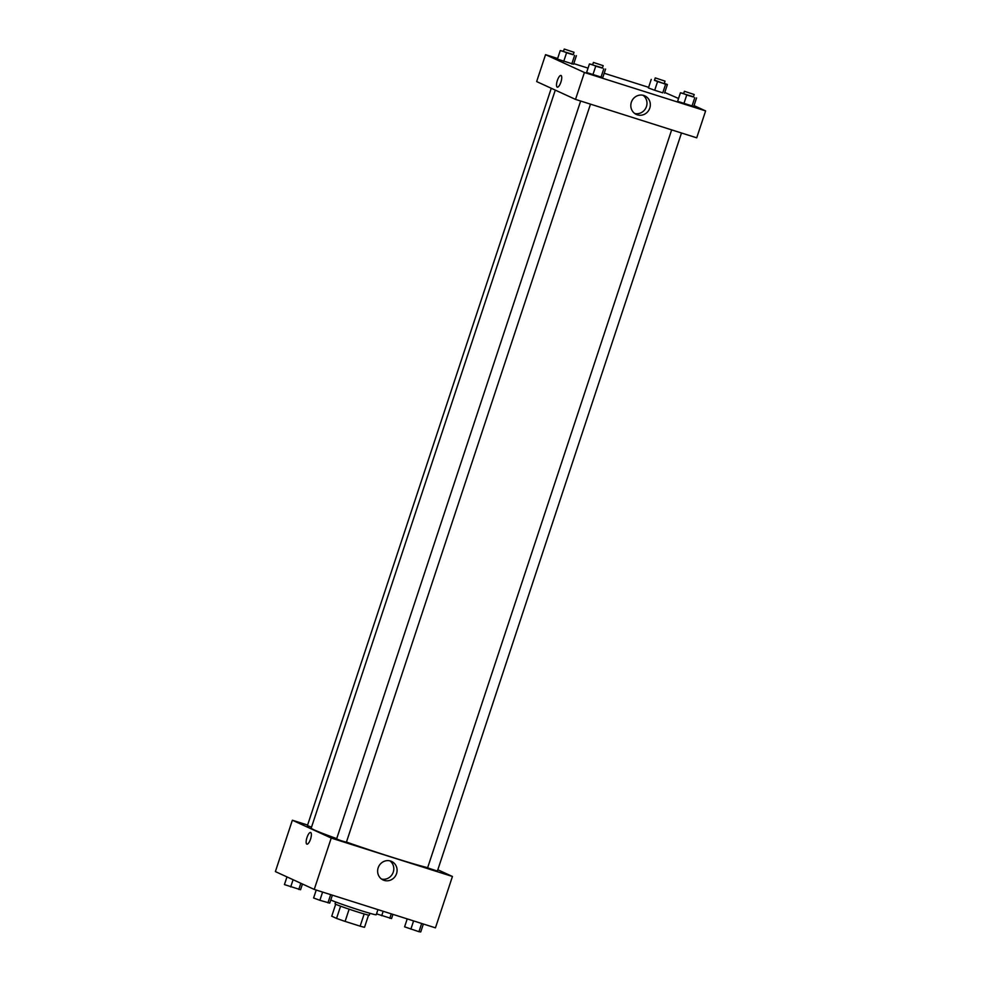 <?xml version="1.0" encoding="UTF-8"?>
<svg xmlns="http://www.w3.org/2000/svg" width="981" height="981" viewBox="0 0 981 981"><rect width="100%" height="100%" fill="white"/><g stroke="black" fill="none" stroke-linecap="round" stroke-linejoin="round"><path stroke-width="1.47" d="M364.172 913.961L360.137 926.162L345.104 921.404A17.56 0.65 18.3 0 1 336.557 918.4L331.737 916.193L335.686 904.249M360.137 926.162A17.56 0.65 18.3 0 0 364.527 927.266L368.549 915.114M369.923 913.299L369.31 915.163A18.05 0.674 -161.7 0 1 351.971 910.135A18.05 0.674 -161.7 0 1 335.048 903.832L335.661 901.968M349.138 909.191L345.104 921.404M340.591 906.199L336.557 918.4M330.769 899.994A24.488 0.907 18.3 0 0 356.324 909.105A24.488 0.907 18.3 0 0 376.238 914.746L377.943 909.608M437.82 869.767L452.437 876.474L435.454 927.842L314.239 889.424L275.379 871.582L292.363 820.226L307.605 825.058M310.536 839.123A6.119 1.937 107.6 0 1 306.918 844.15A6.119 1.937 107.6 0 1 306.918 837.725A6.119 1.937 107.6 0 1 310.621 832.477A6.119 1.937 107.6 0 1 310.536 839.123M452.437 876.474L331.235 838.056L314.239 889.424M331.235 838.056L292.363 820.226M310.621 832.477A6.119 1.937 -72.4 0 0 306.918 837.725A6.119 1.937 -72.4 0 0 306.918 844.15M384.184 880.398A10.202 9.663 -65.3 0 1 378.605 866.689A10.202 9.663 -65.3 0 1 391.64 861.453A10.202 9.663 -65.3 0 1 384.184 880.398M381.548 879.062A10.202 9.663 114.7 0 0 389.911 860.864M671.654 129.884L427.593 867.854L437.379 871.091L681.488 132.999M551.273 88.278L307.421 825.61L311.529 827.167M580.654 101.031L336.593 839L341.425 840.803L346.391 842.238L590.488 104.145M555.283 90.117L311.21 828.111A64.452 2.403 18.3 0 0 336.716 838.62M346.44 842.066A64.452 2.403 18.3 0 0 427.642 867.682M694.033 105.605L705.621 110.914L696.718 137.818L575.516 99.4L536.656 81.57L545.546 54.666L557.625 58.492M678.545 98.492L664.775 92.459M648.625 87.334L604.198 73.256M588.048 68.13L573.775 63.618M677.601 101.35L693.751 106.463L677.601 101.35L680.434 92.79L683.683 93.502M586.601 72.508L602.751 77.622L586.601 72.508L589.434 63.949L592.683 64.66M557.429 59.118L573.578 64.231L557.429 59.118L560.261 50.558L563.511 51.27M705.621 110.914L584.418 72.496L545.546 54.666M662.776 92.827L654.707 90.264L662.776 92.827L665.608 84.268L654.511 80.111M648.416 87.959L654.707 90.264L648.416 87.959L651.249 79.4M649.79 108.082A10.202 9.663 -65.3 0 1 636.313 114.434A10.202 9.663 -65.3 0 1 631.789 101.129A10.202 9.663 -65.3 0 1 649.79 108.082M584.418 72.496L575.516 99.4M560.973 75.476A6.119 1.937 -72.4 0 0 557.306 80.614A6.119 1.937 -72.4 0 0 557.196 87.125A6.119 1.937 107.6 0 1 557.306 80.614A6.119 1.937 107.6 0 1 560.973 75.476A6.119 1.937 107.6 0 1 560.973 81.901A6.119 1.937 107.6 0 1 557.269 87.15A6.119 1.937 107.6 0 1 557.196 87.125A6.119 1.937 -72.4 0 0 557.269 87.15M634.732 113.502A10.202 9.663 114.7 0 0 643.095 95.304M693.469 96.763L680.434 92.79M684.419 91.282L683.61 93.735L688.441 95.537L693.395 96.972L694.205 94.519L684.419 91.282L694.205 94.519M696.571 97.904L693.751 106.463M694.781 97.659L691.948 106.218M686.712 95.096L683.88 103.655M602.469 67.922L589.434 63.949M593.419 62.441L592.61 64.881L597.441 66.683L602.395 68.118L603.205 65.678L593.419 62.441L603.205 65.678M605.584 69.062L602.751 77.622M603.781 68.817L600.948 77.376M595.712 66.254L592.88 74.814M664.284 83.373L667.399 84.513L665.608 84.268M655.247 77.891L654.437 80.344L659.269 82.146L664.223 83.581L665.032 81.129L655.247 77.891L665.032 81.129M667.399 84.513L664.566 93.085M657.528 81.705L654.707 90.264M573.296 54.531L560.261 50.558M564.247 49.05L563.437 51.49L568.269 53.293L573.223 54.74L574.032 52.287L564.247 49.05L574.032 52.287M576.399 55.672L573.578 64.231M574.608 55.427L571.776 63.986M566.54 52.864L563.707 61.423M423.375 924.016L420.739 931.95L418.948 931.705L404.601 926.837L407.225 918.89M421.671 923.477L418.948 931.705M413.59 920.914L410.88 929.142M332.375 895.163L329.751 903.109L319.88 900.3L313.601 897.983L316.225 890.049M330.671 894.623L327.948 902.851M322.602 892.072L319.88 900.3M392.952 914.366L391.566 918.559L376.532 913.851M391.26 913.826L389.776 918.314M383.179 911.275L381.695 915.751M302.455 884.016L300.566 889.718L284.429 884.592L286.967 876.904M300.824 883.268L298.776 889.46M293.086 879.712L290.707 886.91"/></g></svg>
